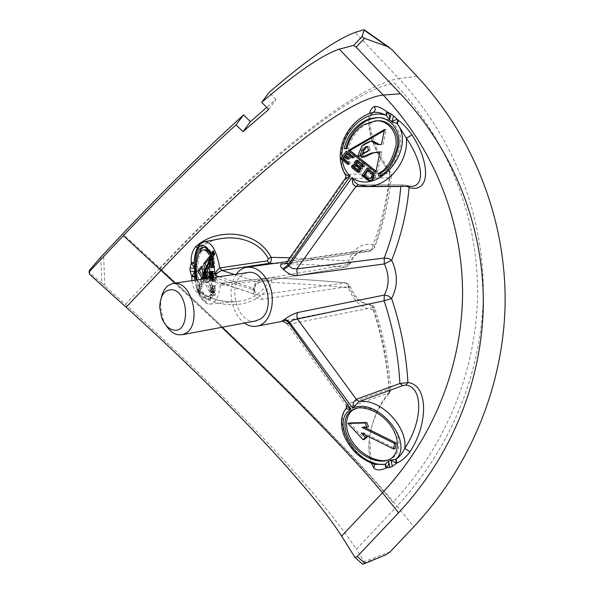 <?xml version="1.0" encoding="UTF-8"?>
<svg xmlns="http://www.w3.org/2000/svg" width="594" height="594" viewBox="0 0 594 594"><rect width="100%" height="100%" fill="white"/><g stroke="black" fill="none" stroke-linecap="round" stroke-linejoin="round"><path stroke-width="0.45" stroke-dasharray="2.97 2.23" d="M346.844 148.678L348.529 148.686C350.972 138.268 356.586 130.257 365.369 124.643L377.175 120.857M380.346 175.475L380.598 176.21C389.679 172.438 396.332 162.021 400.556 144.958C402.383 127.591 388.788 116.172 377.91 117.709M202.836 276.685L203.23 277.391L200.133 285.499C196.406 275.594 197.193 255.524 201.544 251.589L204.336 249.658M209.37 252.331L210.61 254.165L208.932 254.373M198.656 253.816C195.864 264.679 196.146 275.787 199.502 287.132L197.861 287.377L196.087 280.071M388.253 459.853L390.496 459.014C396.569 457.053 404.306 445.314 393.807 427.242C382.157 409.177 362.667 405.063 356.474 408.42M161.353 297.438L160.543 305.969L163.098 319.26L166.075 325.356M255.212 321.035C237.459 324.517 226.596 284.778 242.463 274.732L247.134 272.668M209.675 278.103L210.038 292.701L203.059 280.264L199.688 289.04C201.99 294.401 204.611 296.896 207.566 296.525L209.942 294.951L210.521 297.416L207.9 299.138C204.574 299.554 201.633 296.733 199.064 290.674L198.403 292.389C203.586 303.044 208.442 303.98 212.964 295.196L210.64 294.349L210.41 285.142L210.922 285.32L211.1 292.352L211.746 292.582L211.642 288.484L212.155 288.714L212.258 292.864L212.964 293.117L212.778 285.87L213.394 286.085L213.58 293.51C214.931 289.3 215.6 284.11 215.577 277.947L218.815 282.15L222.193 283.383L269.565 277.881C296.309 278.92 321.629 280.606 345.522 282.93L349.064 286.427L350.453 286.419L348.478 287.793L347.891 284.526L345.522 282.93L258.709 295.055L260.959 296.391L262.422 299.257L349.064 286.427L349.896 288.632C354.321 298.381 360.751 303.593 369.186 304.269L372.082 305.791L373.062 309.615C362.734 308.739 354.878 302.361 349.495 290.481L348.478 287.793C324.242 285.365 298.582 283.605 271.517 282.514C258.345 309.207 219.156 310.937 197.201 292.656C194.008 289.3 192.27 285.306 191.996 280.665M281.526 321.473L369.186 304.269L373.173 307.44L374.621 307.818L373.062 309.615C382.128 337.028 387.503 364.597 389.189 392.322L390.778 390.035L389.077 389.159L388.907 393.829C369.98 415.711 364.419 449.821 372.431 463.335C349.718 454.581 334.155 422.973 346.644 408.13L388.773 392.916M236.293 274.242C230.153 284.095 229.388 295.612 233.984 308.783C236.494 315.02 239.991 319.78 244.468 323.054M194.966 280.234L197.178 289.174L197.861 287.377M197.052 279.93L198.493 285.744L200.913 279.373M197.178 289.174L197.178 289.969L198.084 290.347L195.612 284.444L194.825 280.257M289.909 257.781L348.388 260.877C353.437 248.463 361.672 243.02 373.084 244.55C382.306 220.055 387.882 195.998 389.827 172.394C373.307 151.604 366.595 125.69 369.55 113.476M371.295 463.209C365.303 446.22 370.946 413.216 389.189 392.322L388.907 393.829M100.765 257.195L101.849 283.19L125.408 304.336C221.161 390.807 317.857 490.473 356.385 549.25L397.044 506.155C353.178 453.066 254.522 355.516 159.749 268.043C248.04 174.673 351.277 86.405 398.841 78.519C455.078 138.484 484.422 217.805 483.308 295.879C481.571 374.027 450.089 449.48 397.044 506.155L413.847 526.715M101.849 283.19L89.033 272.379M390.243 551.737L364.278 561.56L356.385 549.25M364.278 561.56L364.716 562.748L385.996 554.729M354.96 557.41L362.696 564.285L364.716 562.748M268.718 109.445L276.039 99.443L266.691 107.41M276.039 99.443L269.089 92.434M285.766 263.469L370.485 251.069L373.195 248.752L288.528 261.338L285.833 263.818L370.485 251.069L373.195 248.752C382.313 224.599 387.808 200.928 389.679 177.747L391.409 176.032C389.367 199.591 383.739 223.53 374.524 247.839L373.084 244.55L372.089 248.619L369.178 251.062L362.964 250.965C356.489 252.428 351.834 256.89 348.99 264.345L262.088 279.187C257.068 280.064 253.994 283.59 252.866 289.783L252.888 290.941C254.232 297.022 257.41 299.799 262.422 299.257M284.964 320.701C286.82 320.708 288.283 321.866 289.33 324.176L373.173 307.44C382.142 334.548 387.444 361.791 389.077 389.159L346.963 404.18L346.465 405.977M211.954 277.769L211.494 281.125L210.699 280.717L210.231 278.022M210.736 277.947L210.766 278.98L211.405 279.195L211.375 277.851M213.179 277.591L213.06 281.742L212.533 281.846L212.541 277.688M234.43 274.51L258.487 282.35L346.428 266.936L350.297 263.684L348.388 260.877L347.817 264.412L345.456 266.988C323.025 265.147 299.309 263.951 274.331 263.409M222.193 283.383L220.218 285.365C217.478 284.081 215.934 281.608 215.577 277.947L254.187 290.065C254.544 292.768 255.658 294.424 257.544 295.032L222.282 283.375L220.218 285.365C218.726 296.8 215.555 303.022 210.707 304.024L210.707 304.024C206.111 304.373 202.064 300.022 198.567 290.993C210.246 299.48 223.166 302.97 237.348 301.455C251.403 300.074 261.843 293.414 268.659 281.474L267.612 279.781L220.367 285.35M389.226 393.703L390.778 390.035C389.04 362.451 383.65 335.046 374.621 307.818L373.366 305.813L369.706 304.232C362.199 303.853 356.066 298.678 351.314 288.699L349.213 284.429L346.005 282.907C322.059 280.576 296.703 278.89 269.936 277.851L269.164 277.881L269.936 277.851C271.347 278.148 271.866 279.707 271.517 282.514L268.659 281.474M346.77 408.085L347.059 404.165L289.33 324.176L287.206 323.856M287.251 261.59L362.964 250.965C357.937 251.589 353.712 255.821 350.297 263.684L346.428 266.936L258.487 282.35C256.237 283.026 254.789 285.135 254.158 288.677L254.64 290.421L252.888 290.941M219.119 276.73L254.158 288.677L254.618 289.152L252.866 289.783M220.946 283.271L257.551 295.032C256.43 293.926 255.776 295.649 254.64 290.421L254.618 289.152C254.381 286.471 255.999 284.192 259.467 282.306L262.088 279.187M345.255 178.452L346.205 178.697L288.528 261.338L286.434 262.763M373.166 112.377L373.002 112.437C370.545 116.03 369.186 115.333 371.087 131.541L378.118 152.561L390.035 171.748C391.238 173.552 391.698 174.978 391.409 176.024L389.827 172.394L390.035 171.748L389.538 171.822L389.389 173.604L345.745 174.354C332.588 153.928 348.507 118.488 372.512 112.563C363.974 118.08 370.188 147.215 389.538 171.822M409.08 187.548C406.445 186.115 403.675 185.766 400.779 186.516M346.235 408.308L346.963 404.18M372.431 463.335L374.51 464.389L372.431 463.335M197.275 248.002L197.824 249.346C203.861 244.149 210.796 240.733 218.614 239.085L218.614 239.085C210.699 240.733 203.645 244.127 197.453 249.25C199.146 245.062 201.262 242.59 203.809 241.825M197.453 249.25L195.077 254.329L197.824 249.346L197.453 249.25M212.964 295.196L213.818 295.404L213.58 293.51M197.201 292.656L198.997 290.503L198.441 290.837L199.48 293.607L198.426 293.258L198.403 292.389M368.005 186.33L358.175 184.831L403.846 185.001L412.139 186.39M346.109 178.72L345.745 174.354L345.24 174.621M389.389 173.604L389.679 177.747L346.205 178.697L345.879 174.354M408.538 186.382L407.001 185.558M400.853 186.375L403.044 184.875L403.846 185.001M411.07 186.39L403.044 184.875L358.954 184.964M267.612 279.781L269.164 277.881L220.975 283.271M197.178 289.969L195.612 284.444L198.997 290.503C203.363 293.807 205.658 296.072 217.055 299.807C228.653 302.495 231.868 301.819 237.348 301.455L210.707 304.024C209.637 304.544 207.596 303.928 204.596 302.183C201.299 298.938 199.242 295.968 198.426 293.258M198.441 290.837L198.084 290.347M374.487 464.382L374.265 464.129C372.208 461.107 370.916 456.838 370.389 451.321L370.277 442.433M365.124 434.867L362.882 432.447L361.263 432.959M362.882 432.447L395.314 448.507M349.562 422.913L364.657 439.211M364.508 427.331L363.595 426.886L361.976 427.383M363.595 426.886L368.503 426.789M212.942 273.24L213.083 278.95L212.437 278.735L212.392 271.079L211.917 271.213L211.939 279.217L212.37 280.472L213.164 280.873L211.494 281.125M212.37 280.472L210.699 280.717M213.164 280.873L213.617 280.056L211.947 280.301M213.617 280.056L213.647 278.163L211.969 278.408M213.647 278.163L213.521 273.158L213.001 273.233M213.521 273.158L214.115 273.344L213.038 273.5M214.115 273.344L214.271 279.715L212.6 279.96M214.271 279.715L212.414 279.9M214.085 279.655L214.13 281.289L212.452 281.541M214.13 281.289L212.533 281.846M214.211 281.593L213.06 281.742M214.738 281.497L214.924 280.026L213.246 280.271M214.924 280.026L214.768 273.552L213.083 273.789M214.768 273.552L214.501 271.837L212.823 272.074M214.501 271.837L213.291 271.272L211.613 271.503M213.291 271.272L212.065 271.718M213.083 271.577L212.956 272.943M213.083 278.95L211.405 279.195M212.437 278.735L210.766 278.98M212.296 273.136L210.618 273.374M212.474 273.01L210.803 273.247M212.392 271.079L210.714 271.317M211.917 271.213L210.714 271.376M211.776 272.876L210.788 273.017M211.939 279.217L210.269 279.462M210.61 254.165L211.07 252.012L209.392 252.22M211.07 252.012C208.88 248.344 206.564 246.681 204.113 247.03L203.571 247.178M200.133 285.499L198.493 285.744M203.23 277.391L202.524 277.495M206.422 267.285L206.719 268.273L204.514 274.042L203.363 265.934L202.064 267.515M203.363 265.934L201.708 266.157M203.987 268.273L202.331 268.503M204.173 269.342L202.509 269.565M204.514 274.042L203.809 274.138M206.719 268.273L206.007 268.369M212.652 252.777L210.84 257.499L210.825 256.727L210.098 257.596M210.825 256.727L209.147 256.942M210.84 257.499L210.128 257.596M212.912 266.929L214.612 267.397L214.293 258.932L213.632 256.868L211.954 257.083M213.922 257.328L212.236 257.544M214.293 258.932L212.607 259.155M214.456 260.996L212.771 261.212M214.612 267.397L212.934 267.627M199.48 293.607L200.705 290.421C203.274 296.473 206.229 299.287 209.563 298.871L212.184 297.149L211.613 294.683L209.229 296.257C206.267 296.629 203.631 294.141 201.336 288.788L204.715 280.026L211.709 292.441L210.996 263.714L211.516 262.37L211.583 265.162M211.516 262.37L210.395 262.518M210.996 263.714L209.318 263.936M211.709 292.441L210.038 292.701M204.715 280.026L203.059 280.264M201.336 288.788L199.688 289.04M211.613 294.683L209.942 294.951M212.184 297.149L210.521 297.416M200.705 290.421L199.064 290.674M212.065 260.944L212.08 264.582L213.951 265.139L213.751 259.942L213.187 258.242L212.065 260.944L210.387 261.16M212.08 264.582L210.402 264.805M213.112 258.219L212.414 258.308M213.187 258.242L212.422 258.338M213.536 258.902L212.585 259.029M213.751 259.942L212.682 260.083M213.855 261.189L212.778 261.33M213.951 265.139L212.875 265.288M206.794 276.559L207.581 274.487L208.962 277.383L209.934 278.17L210.41 276.908L210.105 276.069L209.623 276.136M210.105 276.069L209.6 275.015M210.41 276.908L209.645 277.019M210.365 277.947L209.675 278.051M208.561 278.259L208.1 278.326M209.934 278.17L208.271 278.415M209.37 277.888L207.707 278.126M208.962 277.383L207.299 277.621M207.581 274.487L205.918 274.718M207.284 274.658L205.977 274.844M205.427 278.712L205.895 279.566L207.002 280.041L208.694 279.574L209.17 280.427L209.222 281.274L206.044 282.685L203.905 278.935M207.952 271.607L205.376 278.304L207.707 282.44L210.892 281.029L210.365 279.329L208.665 279.796L207.165 278.69L205.509 278.928M207.558 279.329L205.895 279.566M208.665 279.796L207.002 280.041M210.365 279.329L208.694 279.574M210.833 280.182L209.17 280.427M210.892 281.029L209.222 281.274M209.118 282.202L207.447 282.447M207.707 282.44L206.044 282.685M207.209 281.994L205.554 282.239M206.504 280.695L204.848 280.94M205.376 278.304L203.72 278.541M213.632 256.868L214.701 254.106M199.502 287.132L198.27 290.355M213.84 252.079L199.042 290.652L197.512 290.882L197.869 291.81L202.621 279.121M201.863 279.232L197.512 290.882M199.042 290.652L199.391 291.572L197.869 291.81M199.391 291.572L207.016 271.74M209.363 265.637L212.169 258.345M212.325 257.93L213.491 254.893M197.609 290.377L197.958 291.298M214.456 285.617L214.634 292.849L213.929 292.597L213.833 288.454L213.313 288.224L213.417 292.322L212.771 292.085L212.593 285.068L212.08 284.89L212.31 294.082L215.295 295.166L215.065 285.833L212.778 285.87M215.065 285.833L213.394 286.085M214.634 292.849L212.964 293.117M213.929 292.597L212.258 292.864M213.833 288.454L212.155 288.714M213.313 288.224L211.642 288.484M213.417 292.322L211.746 292.582M212.771 292.085L211.1 292.352M212.593 285.068L210.922 285.32M212.08 284.89L210.41 285.142M212.31 294.082L210.64 294.349M215.295 295.166L213.818 295.404M360.001 170.159L355.153 166.29L353.452 166.387M355.153 166.29L355.494 165.808L353.786 165.912M355.494 165.808L354.247 164.82L352.546 164.917L353.898 164.842L353.489 165.674M359.14 171.911L360.484 172.26L358.776 172.371M360.484 172.26L362.815 169.268L361.122 169.379M362.815 169.268L362.934 168.466L361.234 168.57M362.934 168.466L362.021 166.988L360.32 167.092M362.021 166.988L357.588 163.461L355.888 163.558M357.588 163.461L358.761 161.791M363.157 166.001L364.404 166.869L362.704 166.973M364.404 166.869L365.065 165.451L363.372 165.555M365.065 165.451L364.077 163.922L362.377 164.018M364.077 163.922L359.207 160.061L357.506 160.15M359.207 160.061L357.61 160.432M363.328 157.306L362.644 156.46L360.944 156.549M362.644 156.46L363.172 155.086L361.471 155.175M363.172 155.086L364.293 153.66L362.6 153.742M364.293 153.66L365.325 152.836L363.632 152.918M365.325 152.836L369.706 150.846L368.013 150.921M369.706 150.846L370.062 149.859L368.377 149.933M370.062 149.859L369.312 146.421L367.619 146.495M369.312 146.421L366.706 146.525M368.391 146.451L367.656 146.659M362.258 154.173L361.338 155.531M361.642 155.517L361.263 155.725M360.261 156.281L357.855 155.955M359.556 155.866L361.546 149.992L359.845 150.067M361.546 149.992L363.639 145.768L361.946 145.834M363.639 145.768L364.768 144.646L363.083 144.713M364.768 144.646L366.877 143.473L365.191 143.533M366.877 143.473L372.408 140.941M380.071 144.587L378.63 144.698M380.309 144.632L381.445 144.483M383.123 144.416L386.197 129.485L384.526 129.529M386.197 129.485L384.311 130.576M376.061 171.146L377.494 172.282L375.802 172.394M377.494 172.282L381.437 153.445L379.759 153.527M381.437 153.445L381.66 151.782L379.974 151.856M381.66 151.782L379.952 152.019M380.568 176.232L378.875 176.351M348.529 148.686L346.829 148.76M348.478 163.543L349.524 164.382L350.623 162.815L348.916 162.912M349.524 164.382L347.817 164.479M350.623 162.815L345.173 158.457L343.466 158.546M345.173 158.457L346.436 156.66M348.537 158.331L349.562 159.155L347.861 159.244M349.562 159.155L350.534 157.848L348.827 157.937M350.534 157.848L347.431 155.383L345.73 155.465M347.431 155.383L348.596 153.72M352.873 157.12L353.927 157.952L352.227 158.041M353.927 157.952L354.863 156.623L353.163 156.705M354.863 156.623L347.876 151.084L346.176 151.158M347.876 151.084L347.23 151.997M370.567 180.494L371.963 180.546L374.614 178.668L375.802 175.468L375.527 173.597L368.941 167.775L367.248 167.879M374.309 172.03L372.616 172.141M375.527 173.597L373.834 173.715M375.802 175.468L374.109 175.586M375.289 177.547L373.596 177.673M374.614 178.668L372.921 178.787M373.745 179.485L372.052 179.603M371.963 180.546L370.27 180.673M368.941 167.775L368.287 168.711M369.654 170.441L366.223 175.282L364.523 175.393M366.223 175.282L370.337 178.267L368.644 178.386M370.337 178.267L371.443 178.393M369.26 177.703L367.56 177.829M160.09 268.681C253.378 354.774 350.519 450.861 393.005 502.457C445.062 446.844 475.92 372.772 477.554 296.116C478.578 219.528 449.688 141.795 394.498 83.108C348.529 90.132 247.015 176.737 160.09 268.681M221.703 327.324L174.799 283.16M125.408 304.336L159.749 268.043L122.72 233.873M89.649 274.346L89.575 273.136M416.966 76.292L398.841 78.519L355.167 32.395M363.706 29.752L391.81 49.554M104.871 285.811L103.564 254.106M377.101 120.864L375.423 120.894M203.185 249.799L202.665 249.866M161.731 317.827L163.098 319.26M159.727 307.38L160.543 305.969M247.78 267.129L246.354 267.33M287.206 323.864L346.495 406.006M89.271 272.817L89.345 274.005M173.849 283.293L172.691 283.464M389.85 459.296L388.261 459.845M204.113 247.03L203.022 247.156M209.229 296.257L207.566 296.525M209.563 298.871L207.9 299.138M356.972 160.12L358.665 160.031"/><path stroke-width="0.89" d="M377.175 120.857C386.939 119.409 399.272 129.559 397.698 145.211C393.941 160.603 387.964 170.01 379.774 173.426L378.081 173.537C386.3 170.107 392.285 160.67 396.027 145.226C397.579 129.522 385.187 119.401 375.423 120.894L363.684 124.681C354.893 130.301 349.272 138.328 346.829 148.76L344.164 148.745C346.881 137.155 353.126 128.23 362.889 121.97C366.357 119.706 370.745 118.295 376.054 117.738C386.924 116.112 400.668 127.428 398.901 144.891C394.706 162.058 388.038 172.535 378.905 176.329L378.059 173.552M377.91 117.709L377.732 117.716C372.423 118.273 368.042 119.684 364.575 121.941C354.818 128.193 348.581 137.103 345.871 148.671L344.164 148.745M203.185 249.799L206.504 249.926L209.37 252.331M196.087 280.071C194.164 265.756 195.248 255.531 199.332 249.398L202.45 247.23C204.893 246.881 207.202 248.544 209.392 252.22L208.932 254.373C206.957 251.054 204.871 249.547 202.665 249.866L199.888 251.789C196.139 257.499 195.188 266.884 197.052 279.93M203.571 247.178L200.987 249.198L198.656 253.816M352.68 409.808L354.833 408.887C361.026 405.531 380.531 409.66 392.203 427.754C402.717 445.856 394.988 457.603 388.914 459.563L388.261 459.845C382.566 463.261 364.167 460.796 351.336 443.221C339.508 425.311 346.421 412.036 352.68 409.808M354.833 408.887L356.474 408.42L354.328 409.34C348.366 411.627 341.52 423.581 351.767 440.911C362.949 458.226 381.764 462.808 388.253 459.853M172.089 289.716C164.293 289.738 160.172 295.626 159.727 307.38L161.731 317.827C164.493 324.718 168.362 328.764 173.329 329.974C190.362 334.303 189.174 291.298 172.089 289.716M166.075 325.356C169.439 330.65 173.381 333.791 177.91 334.771L182.536 334.667L186.271 332.952C201.054 324.22 193.087 284.4 176.359 283.368L172.691 283.464L168.08 285.603C164.828 288.179 162.585 292.129 161.353 297.438M173.849 283.293L247.134 272.668C265.11 267.619 276.975 309.615 260.172 319.149L255.212 321.035M369.55 113.476C370.314 110.15 371.851 107.818 374.168 106.482C377.294 106.044 381.482 107.759 386.731 111.62L387.273 111.991L386.412 115.548L389.493 119.817L391.03 113.922L387.273 111.991C389.382 114.182 390.124 116.788 389.493 119.817L391.958 121.673L393.562 115.815L397.913 119.958L396.889 123.418L391.958 121.673C394.364 119.981 396.346 119.409 397.913 119.958L398.433 120.374C403.2 123.99 407.722 128.831 411.998 134.89C430.984 164.011 430.049 193.607 409.08 187.548C407.046 211.405 401.262 235.647 391.713 260.283L388.602 258.479L384.192 258.078C393.466 233.813 398.997 209.957 400.779 186.516L355.739 186.568L352.843 184.103L352.064 177.539L288.929 265.926L283.605 269.602L282.848 268.911L288.023 265.102L292.419 268.555L296.844 268.874L384.192 258.078L384.325 263.951L391.713 260.283C397.95 273.812 397.906 286.531 391.594 298.448C400.861 326.292 406.311 354.328 407.944 382.566C428.304 384.697 428.534 423.366 410.023 451.782C405.895 457.35 401.551 461.085 397 462.986L396.042 459.273C414.545 441.706 376.752 396.495 352.725 408.197L353.445 402.286L356.237 399.265L359.214 401.522C380.657 398.322 407.848 426.989 404.744 448.336C422.275 422.579 424.049 387.533 405.902 385.009L402.836 385.603L359.348 401.47M402.836 385.603L399.881 383.509C398.426 355.769 393.169 328.207 384.11 300.824L391.594 298.448L388.328 295.931L384.259 295.084L384.11 300.824L297.416 319.015L356.333 399.257L399.881 383.509L407.944 382.566L405.902 385.009M293.042 320.069L297.416 319.015L296.8 315.57L297.661 312.526C293.042 313.951 288.587 316.327 284.281 319.661L287.065 320.151L289.642 322.371L293.042 320.069M284.281 319.661L281.237 321.51C281.697 320.604 283.672 321.369 287.177 323.812L288.766 322.928L350.957 409.118C328.824 422.111 357.662 467.641 385.09 464.293L388.535 461.189C389.115 463.766 388.402 465.986 386.39 467.834L389.954 467.448L388.535 461.189L390.882 460.105L396.042 459.273C399.413 456.964 402.316 453.319 404.744 448.336L410.023 451.782M346.465 405.977L350.957 409.118C347.854 409.251 346.28 408.984 346.235 408.308L346.22 408.323M244.468 323.054C248.789 326.076 253.185 327.079 257.64 326.047C270.122 323.626 276.492 301.5 269.208 284.481C263.498 271.978 255.88 266.261 246.354 267.33C242.389 268.154 239.033 270.456 236.293 274.242M257.64 326.047L281.526 321.473M297.661 312.526L384.259 295.084C389.003 286.256 389.367 276.604 385.343 266.127L384.325 263.951L297.238 275.586L296.844 268.874L355.843 186.546L358.175 184.831L355.739 186.568M361.82 175.705L367.248 167.879L373.834 173.715L374.109 175.586L372.921 178.787L370.27 180.673L368.488 180.606L361.82 175.705L363.521 175.594L368.429 179.522L370.567 180.494M386.412 115.548L385.885 115.184C365.102 108.316 340.221 133.591 341.973 157.158L346.176 151.158L353.163 156.705L352.227 158.041L346.896 153.801L345.73 155.465L348.827 157.937L347.861 159.244L344.728 156.742L343.466 158.546L348.916 162.912L347.817 164.479L342.233 160.001C343.146 166.602 345.812 171.956 350.222 176.047L345.107 178.668L286.672 262.422L288.023 265.102L350.222 176.047L345.196 174.547C330.947 149.822 349.599 118.6 372.817 112.466C376.856 111.872 381.207 112.778 385.885 115.184L386.731 111.62M358.241 184.853L355.012 182.195L352.064 177.539C376.752 196.77 416.439 150.082 397.393 123.827L396.889 123.418M361.635 157.395L371.562 153.037L379.974 151.856L375.802 172.394L348.299 150.549L384.526 129.529L381.445 144.483L377.517 144.505L370.723 141.001L365.191 143.533L361.946 145.834L357.855 155.955L358.561 156.37L359.942 155.598L362.34 150.401L365.585 146.837L367.619 146.495L368.377 149.933L368.013 150.921L363.632 152.918L361.471 155.175L360.944 156.549L361.635 157.395L364.441 156.994L362.748 157.083M354.232 164.33L354.358 162.496L355.91 160.521L356.972 160.128L362.377 164.018L363.372 165.555L362.704 166.973L357.061 161.887L355.888 163.558L360.32 167.092L361.234 168.57L358.776 172.371L357.12 171.941L352.205 167.998L351.44 166.491L352.546 164.917L353.786 165.912L353.452 166.387L358.301 170.27L359.385 168.741L354.232 164.33L355.932 164.234L357.261 165.585L355.561 165.689M191.996 280.665L191.706 276.67L194.453 276.782L194.966 280.234M200.913 279.373L201.581 277.628L197.809 270.923L201.708 266.157L202.858 274.272L205.056 268.503L203.645 263.736L209.147 256.942L209.162 257.714L210.863 253.267C202.799 239.909 197.208 243.057 194.067 262.719L194.661 268.391L191.32 263.075L190.035 268.035L194.661 268.391L194.825 280.257M191.706 276.67L194.743 271.413L190.125 271.116L191.684 276.032L194.431 276.151M397 462.986L396.51 463.238L390.882 460.105L392.359 466.357L396.51 463.238L395.559 459.518M89.033 272.379L89.449 270.277L100.765 257.195L122.72 233.873C164.196 190.043 204.484 150.393 243.585 114.909L236.048 124.859C199.74 157.759 162.192 194.706 123.396 235.699L174.799 283.16M89.449 270.277L89.531 271.473L123.396 235.699M194.082 263.35L191.32 263.075L191.313 262.437C190.689 256.385 192.233 251.039 195.953 246.406C217.189 227.539 256.942 229.796 271.124 257.336L289.909 257.781M190.125 271.116L190.035 268.035M385.588 464.085L386.39 467.834L385.877 468.042C380.91 470.448 376.945 470.537 373.99 468.317L371.295 463.209M357.269 556.526L365.02 563.409L385.996 554.729L390.243 551.737L413.847 526.715C469.683 467.033 502.984 387.726 505.093 305.494C506.548 223.329 476.039 139.709 416.966 76.292L391.81 49.554L364.181 30.22L361.998 36.538L364.516 38.328L356.14 47.178L400.438 93.77C455.568 152.302 484.377 229.923 483.278 306.437C481.586 383.026 450.66 457.09 398.574 512.741L357.269 556.526L354.989 557.454L341.602 536.092C307.64 482.989 216.446 388.699 126.121 307.232L160.996 270.374C244.312 182.195 341.275 99.955 383.197 95.055C435.662 150.416 463.342 224.042 462.54 296.74C461.167 369.513 431.927 439.954 382.462 492.797C352.881 456.392 289.122 391.676 221.703 327.324M89.531 271.473L89.649 274.346L126.121 307.232M364.516 38.328L387.243 46.466M243.585 114.909L250.408 121.696L242.976 131.697L268.718 109.445L261.672 102.368C296.495 72.52 322.379 54.789 339.3 49.161L353.638 45.374L361.998 36.538M242.976 131.697L236.048 124.859M356.14 47.178L353.638 45.374M364.181 30.22L363.706 29.752L355.167 32.395C335.707 39.664 307.016 59.682 269.089 92.434L261.672 102.368M266.691 107.41L250.408 121.696M283.605 269.602C288.053 273.775 292.597 275.772 297.238 275.586M285.246 263.877L284.199 263.706C279.796 264.07 279.351 265.808 282.848 268.911M284.199 263.706L285.766 263.469M268.295 258.665C259.073 240.822 236.768 235.083 218.614 239.085L203.809 241.825C211.041 241.075 216.372 249.777 219.81 267.924L267.315 260.87L268.295 258.665L271.124 257.336C271.584 260.551 270.983 262.541 269.334 263.305L221.896 270.478C218.674 271.755 216.55 273.426 215.518 275.505L212.155 256.556L212.934 267.627L209.942 266.803L209.838 262.593L209.318 263.936L209.675 278.103M210.231 278.022L210.105 273.114L210.246 271.443L210.714 271.317L210.736 277.947M211.375 277.851L211.613 271.503L212.823 272.074L213.179 277.591M212.541 277.688L212.437 273.582L211.843 273.396L211.954 277.769M283.546 320.136C285.439 319.914 287.177 320.842 288.766 322.928L289.642 322.371L352.725 408.197L359.214 401.522L356.237 399.265M286.434 262.763L285.447 263.87M365.02 563.409L362.696 564.285M346.131 408.427C343.132 412.021 338.402 420.701 344.282 436.144C352.042 452.494 361.813 459.296 374.502 464.389L385.09 464.293L385.877 468.042M212.155 256.556L214.701 254.106L213.387 250.854L210.863 253.267M219.119 276.73L215.518 275.505C215.704 272.252 217.137 269.721 219.81 267.924L221.896 270.478M195.077 254.329L194.067 262.719L191.313 262.437M411.998 134.89L406.415 138.194C408.627 161.13 388.491 186.189 368.005 186.33L412.132 186.39C425.378 184.934 422.557 161.687 406.415 138.194L397.393 123.827L398.433 120.374M341.973 157.158L340.993 158.836L342.233 160.001M374.168 106.482C375.809 108.917 375.467 110.885 373.166 112.377M409.08 187.548L408.538 186.382M195.953 246.406L197.275 248.002M274.331 263.409L269.334 263.305L267.315 260.87M234.43 274.51L221.985 270.456L219.958 267.901M373.99 468.317L374.487 464.382M394.557 443.458L393.718 449.042L361.263 432.959L365.54 437.57L363.038 439.723L347.928 423.403L365.199 423.01L366.877 427.286L361.976 427.383L394.557 443.458L396.146 442.931L364.508 427.331M396.146 442.931L395.314 448.507L393.718 449.042M363.038 439.723L364.657 439.211L367.151 437.058L365.54 437.57M367.151 437.058L365.124 434.867M366.877 427.286L368.503 426.789L366.825 422.512L349.562 422.913L347.928 423.403M366.825 422.512L365.199 423.01M213.001 273.233L211.843 273.396M213.038 273.5L212.437 273.582M212.065 271.718L211.405 271.814M212.956 272.943L211.264 273.396M210.714 271.376L210.246 271.443M210.788 273.017L210.105 273.114M202.524 277.495L201.581 277.628M202.064 267.515L199.458 270.693L202.836 276.685M199.458 270.693L197.809 270.923M203.809 274.138L202.858 274.272M206.007 268.369L205.056 268.503M210.098 257.596L205.309 263.513L206.422 267.285M205.309 263.513L203.645 263.736M205.724 262.86L204.061 263.083M210.128 257.596L209.162 257.714M211.583 265.162L211.62 266.572L212.912 266.929M211.62 266.572L209.942 266.803M210.395 262.518L209.838 262.593M210.402 264.805L210.387 261.16L211.434 258.435L212.065 260.165L212.266 265.37L210.402 264.805M212.414 258.308L211.434 258.435M212.422 258.338L211.509 258.457M212.585 259.029L211.858 259.125M212.682 260.083L212.065 260.165M212.778 261.33L212.169 261.412M212.875 265.288L212.266 265.37M209.6 275.015L207.952 271.607L206.289 271.837L208.746 277.146L208.561 278.259M209.623 276.136L208.435 276.307M209.645 277.019L208.746 277.146M209.675 278.051L208.694 278.192M208.1 278.326L205.918 274.718L205.004 277.294L205.427 278.712M207.091 278.475L206.667 277.056L205.004 277.294M206.667 277.056L206.794 276.559M206.861 277.851L205.205 278.096M203.905 278.935L206.289 271.837M213.387 250.854L212.652 252.777M213.491 254.893L214.211 253.022L213.84 252.079L211.345 254.403L201.863 279.232M214.211 253.022L213.647 252.101M214.018 253.044L211.716 255.346L202.621 279.121M207.016 271.74L209.363 265.637M212.169 258.345L212.325 257.93M211.716 255.346L211.345 254.403M355.91 160.521L357.61 160.432L356.058 162.4L354.358 162.496M356.058 162.4L355.932 164.234M357.261 165.585L361.085 168.637L359.385 168.741M361.085 168.637L360.001 170.159L358.301 170.27M353.489 165.674L353.14 166.387L351.44 166.491M353.14 166.387L353.913 167.894L352.205 167.998M353.913 167.894L358.828 171.829L357.12 171.941M361.36 165.303L363.06 165.206L358.761 161.791L357.061 161.887M363.06 165.206L362.86 165.793L361.167 165.897M379.952 152.019L373.247 152.955L364.441 156.994M373.247 152.955L371.562 153.037M367.656 146.659L365.585 146.837M367.278 146.77L366.171 147.46L364.478 147.535M366.171 147.46L364.033 150.327L362.34 150.401M361.338 155.531L359.942 155.598M364.033 150.327L362.258 154.173M361.263 155.725L358.561 156.37M371.799 141.387L373.478 141.327L372.408 140.941L370.723 141.001M373.478 141.327L379.202 144.439L377.517 144.505M379.202 144.439L380.071 144.587M384.311 130.576L350 150.475L348.299 150.549M350 150.475L376.061 171.146M379.744 173.441L380.346 175.475M345.871 148.671L346.844 148.678M348.537 158.331L346.436 156.66L344.728 156.742M352.873 157.12L348.596 153.72L346.896 153.801M347.23 151.997L342.5 158.761L340.993 158.836M342.5 158.761L348.478 163.543M370.188 180.479L368.488 180.606M368.429 179.522L366.728 179.64M368.287 168.711L363.521 175.594M364.523 175.393L367.953 170.545L371.963 174.183L372.141 175.46L370.797 178L369.743 178.519L367.56 177.829L364.523 175.393M369.743 178.519L372.49 177.881L373.834 175.341L373.656 174.072L369.654 170.441L367.953 170.545M373.656 174.072L371.963 174.183M373.834 175.341L372.141 175.46M373.374 176.626L371.681 176.752M372.49 177.881L370.797 178M392.359 466.357L389.954 467.448M391.03 113.922L393.562 115.815M341.602 536.092L382.462 492.797L398.574 512.741M400.438 93.77L383.197 95.055L339.3 49.161M377.732 117.716L376.054 117.738M256.393 320.819L182.536 334.667M287.251 261.59L247.78 267.129M364.181 29.767L389.59 47.669M355.108 557.558L362.689 564.293M203.816 241.825L200.096 243.993C199.332 244.928 197.646 245.56 195.077 254.321M358.227 184.853L368.005 186.33M345.24 174.621C346.057 175.742 346.064 177.019 345.255 178.452M411.07 186.39L412.11 186.39M346.495 406.006L346.235 408.308M203.022 247.156L202.45 247.23"/></g></svg>
